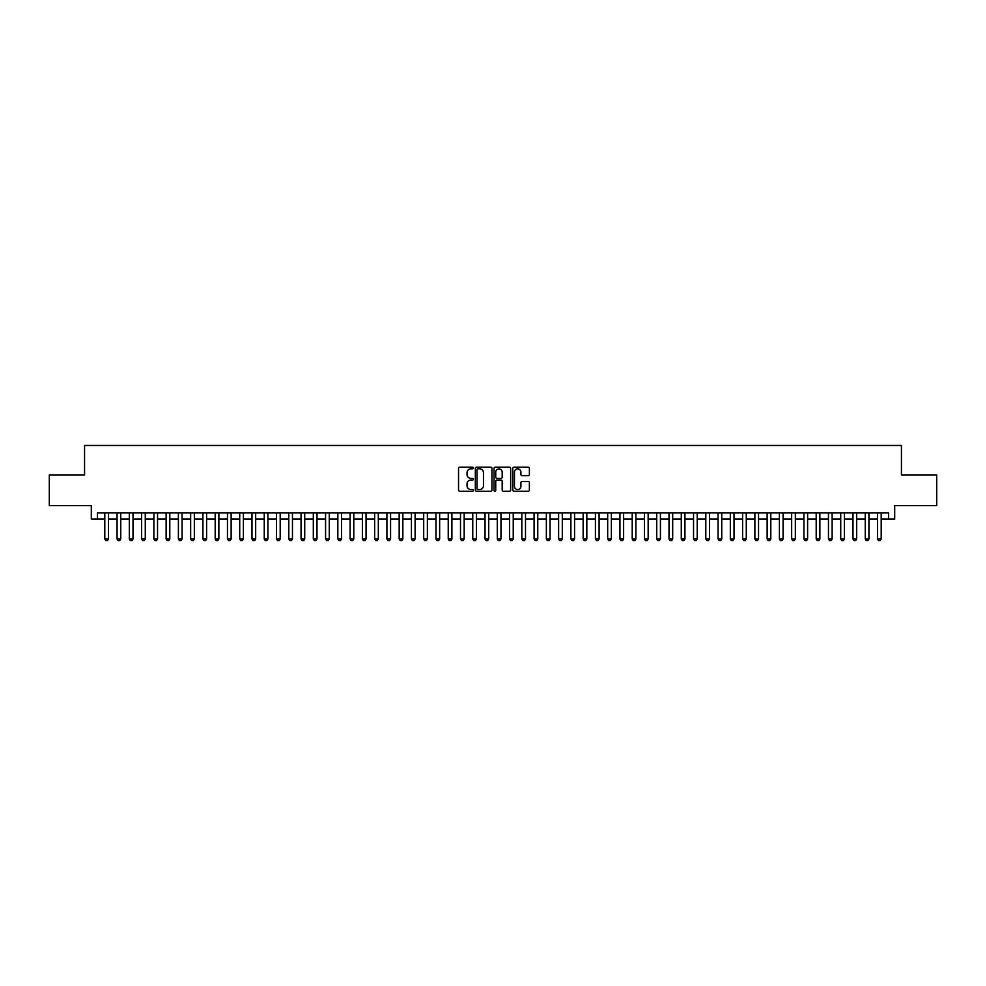 <?xml version="1.0" encoding="UTF-8"?>
<svg xmlns="http://www.w3.org/2000/svg" width="986" height="986" viewBox="0 0 986 986"><rect width="100%" height="100%" fill="white"/><g stroke="black" fill="none" stroke-linecap="round" stroke-linejoin="round"><path stroke-width="1.48" d="M473.379 468.005A0.838 0.838 0 0 0 472.528 467.167L459.747 467.167A1.208 1.208 0 0 0 458.539 468.362L458.539 490.042A1.208 1.208 0 0 0 459.747 491.238L472.528 491.238A0.838 0.838 0 0 0 473.379 490.399A0.838 0.838 0 0 0 472.528 489.561L470.877 489.561A3.858 3.858 0 0 1 467.031 485.704L467.031 483.892A3.858 3.858 0 0 1 470.877 480.046L472.528 480.046A0.838 0.838 0 0 0 473.379 479.196A0.838 0.838 0 0 0 472.528 478.358L470.877 478.358A3.858 3.858 0 0 1 467.031 474.5L467.031 472.701A3.858 3.858 0 0 1 470.877 468.843L472.528 468.843A0.838 0.838 0 0 0 473.379 468.005M528.188 475.646A1.208 1.208 0 0 0 529.383 474.451L529.383 468.362A1.208 1.208 0 0 0 528.188 467.167L513.977 467.167A1.208 1.208 0 0 0 512.769 468.362L512.769 490.042A1.208 1.208 0 0 0 513.977 491.238L528.188 491.238A1.208 1.208 0 0 0 529.383 490.042L529.383 482.696A1.208 1.208 0 0 0 528.188 481.488L522.099 481.488A1.208 1.208 0 0 0 520.904 482.696L520.904 486.332A3.217 3.217 0 0 1 517.675 489.561A3.217 3.217 0 0 1 514.458 486.332L514.458 472.072A3.217 3.217 0 0 1 517.675 468.843A3.217 3.217 0 0 1 520.904 472.072L520.904 474.451A1.208 1.208 0 0 0 522.099 475.646L528.188 475.646M97.441 519.067L97.441 512.93L888.559 512.93L888.559 519.067L894.696 519.067L894.696 505.571L936.7 505.571L936.7 474.907L901.438 474.907L901.438 445.475L84.562 445.475L84.562 474.907L49.3 474.907L49.3 505.571L91.304 505.571L91.304 519.067L104.799 519.067M491.952 468.362A1.208 1.208 0 0 0 490.745 467.167L476.534 467.167A1.208 1.208 0 0 0 475.338 468.362L475.338 490.042A1.208 1.208 0 0 0 476.534 491.238L490.745 491.238A1.208 1.208 0 0 0 491.952 490.042L491.952 468.362M495.255 467.167L509.466 467.167A1.208 1.208 0 0 1 510.662 468.362L510.662 490.042A1.208 1.208 0 0 1 509.466 491.238L503.39 491.238A1.208 1.208 0 0 1 502.182 490.042L502.182 481.254A1.208 1.208 0 0 0 500.974 480.046L496.944 480.046A1.208 1.208 0 0 0 495.736 481.254L495.736 490.399A0.838 0.838 0 0 1 494.898 491.238A0.838 0.838 0 0 1 494.048 490.399L494.048 468.362A1.208 1.208 0 0 1 495.255 467.167M108.485 519.067L117.063 519.067M120.748 519.067L129.326 519.067M133.011 519.067L141.602 519.067M145.275 519.067L153.865 519.067M157.538 519.067L166.129 519.067M169.802 519.067L178.392 519.067M182.077 519.067L190.655 519.067M194.341 519.067L202.919 519.067M206.604 519.067L215.194 519.067M218.867 519.067L227.458 519.067M231.131 519.067L239.721 519.067M243.394 519.067L251.985 519.067M255.67 519.067L264.248 519.067M267.933 519.067L276.511 519.067M280.197 519.067L288.787 519.067M292.46 519.067L301.05 519.067M304.723 519.067L313.314 519.067M316.987 519.067L325.577 519.067M329.262 519.067L337.841 519.067M341.526 519.067L350.104 519.067M353.789 519.067L362.38 519.067M366.052 519.067L374.643 519.067M378.316 519.067L386.906 519.067M390.579 519.067L399.17 519.067M402.855 519.067L411.433 519.067M415.118 519.067L423.697 519.067M427.382 519.067L435.96 519.067M439.645 519.067L448.236 519.067M451.908 519.067L460.499 519.067M464.172 519.067L472.762 519.067M476.448 519.067L485.026 519.067M488.711 519.067L497.289 519.067M500.974 519.067L509.552 519.067M513.238 519.067L521.828 519.067M525.501 519.067L534.092 519.067M537.764 519.067L546.355 519.067M550.04 519.067L558.618 519.067M562.303 519.067L570.882 519.067M574.567 519.067L583.145 519.067M586.83 519.067L595.421 519.067M599.094 519.067L607.684 519.067M611.357 519.067L619.947 519.067M623.62 519.067L632.211 519.067M635.896 519.067L644.474 519.067M648.159 519.067L656.738 519.067M660.423 519.067L669.013 519.067M672.686 519.067L681.277 519.067M684.95 519.067L693.54 519.067M697.213 519.067L705.803 519.067M709.489 519.067L718.067 519.067M721.752 519.067L730.33 519.067M734.015 519.067L742.606 519.067M746.279 519.067L754.869 519.067M758.542 519.067L767.133 519.067M770.805 519.067L779.396 519.067M783.081 519.067L791.659 519.067M795.345 519.067L803.923 519.067M807.608 519.067L816.198 519.067M819.871 519.067L828.462 519.067M832.135 519.067L840.725 519.067M844.398 519.067L852.989 519.067M856.674 519.067L865.252 519.067M868.937 519.067L877.515 519.067M881.201 519.067L888.559 519.067M477.865 468.843A0.838 0.838 0 0 0 477.014 469.693L477.014 488.711A0.838 0.838 0 0 0 477.865 489.561L479.603 489.561A3.858 3.858 0 0 0 483.46 485.704L483.46 472.701A3.858 3.858 0 0 0 479.603 468.843L477.865 468.843M502.182 472.134A3.217 3.217 0 0 0 498.965 468.905A3.217 3.217 0 0 0 495.736 472.134L495.736 477.15A1.208 1.208 0 0 0 496.944 478.358L500.974 478.358A1.208 1.208 0 0 0 502.182 477.15L502.182 472.134M108.485 512.93L108.485 538.935L107.56 540.525L105.724 540.525L104.799 538.935L104.799 512.93M104.799 538.935L108.485 538.935M120.748 512.93L120.748 538.935L119.824 540.525L117.987 540.525L117.063 538.935L117.063 512.93M117.063 538.935L120.748 538.935M133.011 512.93L133.011 538.935L132.087 540.525L130.251 540.525L129.326 538.935L129.326 512.93M129.326 538.935L133.011 538.935M145.275 512.93L145.275 538.935L144.363 540.525L142.514 540.525L141.602 538.935L141.602 512.93M141.602 538.935L145.275 538.935M157.538 512.93L157.538 538.935L156.626 540.525L154.777 540.525L153.865 538.935L153.865 512.93M153.865 538.935L157.538 538.935M169.802 512.93L169.802 538.935L168.889 540.525L167.053 540.525L166.129 538.935L166.129 512.93M166.129 538.935L169.802 538.935M182.077 512.93L182.077 538.935L181.153 540.525L179.316 540.525L178.392 538.935L178.392 512.93M178.392 538.935L182.077 538.935M194.341 512.93L194.341 538.935L193.416 540.525L191.58 540.525L190.655 538.935L190.655 512.93M190.655 538.935L194.341 538.935M206.604 512.93L206.604 538.935L205.68 540.525L203.843 540.525L202.919 538.935L202.919 512.93M202.919 538.935L206.604 538.935M218.867 512.93L218.867 538.935L217.943 540.525L216.107 540.525L215.194 538.935L215.194 512.93M215.194 538.935L218.867 538.935M231.131 512.93L231.131 538.935L230.219 540.525L228.37 540.525L227.458 538.935L227.458 512.93M227.458 538.935L231.131 538.935M243.394 512.93L243.394 538.935L242.482 540.525L240.646 540.525L239.721 538.935L239.721 512.93M239.721 538.935L243.394 538.935M255.67 512.93L255.67 538.935L254.745 540.525L252.909 540.525L251.985 538.935L251.985 512.93M251.985 538.935L255.67 538.935M267.933 512.93L267.933 538.935L267.009 540.525L265.172 540.525L264.248 538.935L264.248 512.93M264.248 538.935L267.933 538.935M280.197 512.93L280.197 538.935L279.272 540.525L277.436 540.525L276.511 538.935L276.511 512.93M276.511 538.935L280.197 538.935M292.46 512.93L292.46 538.935L291.536 540.525L289.699 540.525L288.787 538.935L288.787 512.93M288.787 538.935L292.46 538.935M304.723 512.93L304.723 538.935L303.811 540.525L301.962 540.525L301.05 538.935L301.05 512.93M301.05 538.935L304.723 538.935M316.987 512.93L316.987 538.935L316.075 540.525L314.238 540.525L313.314 538.935L313.314 512.93M313.314 538.935L316.987 538.935M329.262 512.93L329.262 538.935L328.338 540.525L326.502 540.525L325.577 538.935L325.577 512.93M325.577 538.935L329.262 538.935M341.526 512.93L341.526 538.935L340.601 540.525L338.765 540.525L337.841 538.935L337.841 512.93M337.841 538.935L341.526 538.935M353.789 512.93L353.789 538.935L352.865 540.525L351.028 540.525L350.104 538.935L350.104 512.93M350.104 538.935L353.789 538.935M366.052 512.93L366.052 538.935L365.128 540.525L363.292 540.525L362.38 538.935L362.38 512.93M362.38 538.935L366.052 538.935M378.316 512.93L378.316 538.935L377.404 540.525L375.555 540.525L374.643 538.935L374.643 512.93M374.643 538.935L378.316 538.935M390.579 512.93L390.579 538.935L389.667 540.525L387.818 540.525L386.906 538.935L386.906 512.93M386.906 538.935L390.579 538.935M402.855 512.93L402.855 538.935L401.931 540.525L400.094 540.525L399.17 538.935L399.17 512.93M399.17 538.935L402.855 538.935M415.118 512.93L415.118 538.935L414.194 540.525L412.358 540.525L411.433 538.935L411.433 512.93M411.433 538.935L415.118 538.935M427.382 512.93L427.382 538.935L426.457 540.525L424.621 540.525L423.697 538.935L423.697 512.93M423.697 538.935L427.382 538.935M439.645 512.93L439.645 538.935L438.721 540.525L436.884 540.525L435.96 538.935L435.96 512.93M435.96 538.935L439.645 538.935M451.908 512.93L451.908 538.935L450.996 540.525L449.148 540.525L448.236 538.935L448.236 512.93M448.236 538.935L451.908 538.935M464.172 512.93L464.172 538.935L463.26 540.525L461.411 540.525L460.499 538.935L460.499 512.93M460.499 538.935L464.172 538.935M476.448 512.93L476.448 538.935L475.523 540.525L473.687 540.525L472.762 538.935L472.762 512.93M472.762 538.935L476.448 538.935M488.711 512.93L488.711 538.935L487.787 540.525L485.95 540.525L485.026 538.935L485.026 512.93M485.026 538.935L488.711 538.935M500.974 512.93L500.974 538.935L500.05 540.525L498.213 540.525L497.289 538.935L497.289 512.93M497.289 538.935L500.974 538.935M513.238 512.93L513.238 538.935L512.313 540.525L510.477 540.525L509.552 538.935L509.552 512.93M509.552 538.935L513.238 538.935M525.501 512.93L525.501 538.935L524.589 540.525L522.74 540.525L521.828 538.935L521.828 512.93M521.828 538.935L525.501 538.935M537.764 512.93L537.764 538.935L536.852 540.525L535.004 540.525L534.092 538.935L534.092 512.93M534.092 538.935L537.764 538.935M550.04 512.93L550.04 538.935L549.116 540.525L547.279 540.525L546.355 538.935L546.355 512.93M546.355 538.935L550.04 538.935M562.303 512.93L562.303 538.935L561.379 540.525L559.543 540.525L558.618 538.935L558.618 512.93M558.618 538.935L562.303 538.935M574.567 512.93L574.567 538.935L573.642 540.525L571.806 540.525L570.882 538.935L570.882 512.93M570.882 538.935L574.567 538.935M586.83 512.93L586.83 538.935L585.906 540.525L584.069 540.525L583.145 538.935L583.145 512.93M583.145 538.935L586.83 538.935M599.094 512.93L599.094 538.935L598.182 540.525L596.333 540.525L595.421 538.935L595.421 512.93M595.421 538.935L599.094 538.935M611.357 512.93L611.357 538.935L610.445 540.525L608.596 540.525L607.684 538.935L607.684 512.93M607.684 538.935L611.357 538.935M623.62 512.93L623.62 538.935L622.708 540.525L620.872 540.525L619.947 538.935L619.947 512.93M619.947 538.935L623.62 538.935M635.896 512.93L635.896 538.935L634.972 540.525L633.135 540.525L632.211 538.935L632.211 512.93M632.211 538.935L635.896 538.935M648.159 512.93L648.159 538.935L647.235 540.525L645.399 540.525L644.474 538.935L644.474 512.93M644.474 538.935L648.159 538.935M660.423 512.93L660.423 538.935L659.498 540.525L657.662 540.525L656.738 538.935L656.738 512.93M656.738 538.935L660.423 538.935M672.686 512.93L672.686 538.935L671.762 540.525L669.925 540.525L669.013 538.935L669.013 512.93M669.013 538.935L672.686 538.935M684.95 512.93L684.95 538.935L684.037 540.525L682.189 540.525L681.277 538.935L681.277 512.93M681.277 538.935L684.95 538.935M697.213 512.93L697.213 538.935L696.301 540.525L694.464 540.525L693.54 538.935L693.54 512.93M693.54 538.935L697.213 538.935M709.489 512.93L709.489 538.935L708.564 540.525L706.728 540.525L705.803 538.935L705.803 512.93M705.803 538.935L709.489 538.935M721.752 512.93L721.752 538.935L720.828 540.525L718.991 540.525L718.067 538.935L718.067 512.93M718.067 538.935L721.752 538.935M734.015 512.93L734.015 538.935L733.091 540.525L731.255 540.525L730.33 538.935L730.33 512.93M730.33 538.935L734.015 538.935M746.279 512.93L746.279 538.935L745.354 540.525L743.518 540.525L742.606 538.935L742.606 512.93M742.606 538.935L746.279 538.935M758.542 512.93L758.542 538.935L757.63 540.525L755.781 540.525L754.869 538.935L754.869 512.93M754.869 538.935L758.542 538.935M770.805 512.93L770.805 538.935L769.893 540.525L768.057 540.525L767.133 538.935L767.133 512.93M767.133 538.935L770.805 538.935M783.081 512.93L783.081 538.935L782.157 540.525L780.32 540.525L779.396 538.935L779.396 512.93M779.396 538.935L783.081 538.935M795.345 512.93L795.345 538.935L794.42 540.525L792.584 540.525L791.659 538.935L791.659 512.93M791.659 538.935L795.345 538.935M807.608 512.93L807.608 538.935L806.684 540.525L804.847 540.525L803.923 538.935L803.923 512.93M803.923 538.935L807.608 538.935M819.871 512.93L819.871 538.935L818.947 540.525L817.111 540.525L816.198 538.935L816.198 512.93M816.198 538.935L819.871 538.935M832.135 512.93L832.135 538.935L831.223 540.525L829.374 540.525L828.462 538.935L828.462 512.93M828.462 538.935L832.135 538.935M844.398 512.93L844.398 538.935L843.486 540.525L841.637 540.525L840.725 538.935L840.725 512.93M840.725 538.935L844.398 538.935M856.674 512.93L856.674 538.935L855.749 540.525L853.913 540.525L852.989 538.935L852.989 512.93M852.989 538.935L856.674 538.935M868.937 512.93L868.937 538.935L868.013 540.525L866.176 540.525L865.252 538.935L865.252 512.93M865.252 538.935L868.937 538.935M881.201 512.93L881.201 538.935L880.276 540.525L878.44 540.525L877.515 538.935L877.515 512.93M877.515 538.935L881.201 538.935"/></g></svg>
